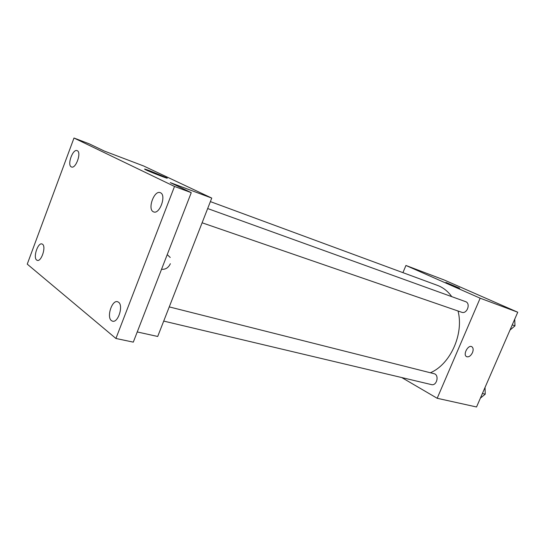 <?xml version="1.0" encoding="UTF-8"?>
<svg xmlns="http://www.w3.org/2000/svg" width="545" height="545" viewBox="0 0 545 545"><rect width="100%" height="100%" fill="white"/><g stroke="black" fill="none" stroke-linecap="round" stroke-linejoin="round"><path stroke-width="0.82" d="M402.939 272.643L405.936 265.47L444.025 279.919L517.75 312.224L476.541 406.979L437.185 398.279L401.781 377.569M430.373 372.766C450.306 364.38 464.054 334.044 458.038 311.004M451.751 296.65C447.895 291.255 443.153 287.508 437.526 285.41L210.384 201.609M405.936 265.47L480.159 298.204L437.185 398.279M202.106 222.789L461.69 312.265C467.017 314.404 471.03 303.299 465.532 301.623L207.672 208.551M163.711 321.087L431.436 384.6C436.858 386.18 439.536 374.776 434.011 373.679L169.257 306.896M480.159 298.204L517.75 312.224M445.878 282.412L459.66 288.23L445.878 282.412M471.745 346.688L471.909 346.777C473.332 347.935 473.516 349.897 472.474 352.656C470.655 356.11 468.639 357.418 466.431 356.573C462.671 354.441 468.38 344.249 471.909 346.784C473.332 347.935 473.523 349.897 472.474 352.663C470.757 355.967 468.802 357.309 466.615 356.682M73.991 138.021L174.509 186.451L115.921 338.479L27.25 264.134L73.991 138.021L89.142 143.791L104.395 151.088L143.519 165.932L211.753 198.087L157.703 336.476L137.245 331.953M115.921 338.479L133.293 342.137L191.254 192.658L174.509 186.451M211.753 198.087L170.278 182.616L191.254 192.658M150.393 171.028L166.389 177.663C172.05 180.47 149.95 172.002 145.208 169.536C143.478 168.596 145.208 169.093 150.393 171.028M170.36 263.726C168.446 267.765 165.503 269.618 161.545 269.284C165.503 269.618 168.446 267.765 170.36 263.719L170.36 263.719M167.226 254.631L170.238 257.472L167.226 254.631M153.254 211.733C147.307 209.028 154.235 190.001 160.216 192.651L160.53 192.787C166.593 195.246 159.685 214.553 153.69 211.93L153.254 211.733M71.279 166.879C66.94 164.971 72.805 148.608 77.118 150.631L77.288 150.706C81.709 152.436 75.837 169.011 71.524 166.988L71.279 166.879M36.658 260.04C32.904 257.506 37.878 242.382 41.951 243.949L42.53 244.242C46.359 246.606 41.386 261.941 37.298 260.374L36.658 260.04M111.446 320.637C106.398 317.149 111.943 299.839 117.509 301.705L118.524 302.203C123.661 305.459 118.163 323.035 112.577 321.196L111.446 320.637M514.725 319.172L514.984 325.835L509.977 330.093M512.245 324.875L514.984 325.835M485.043 387.427L485.234 394.178L480.377 398.157M482.4 393.497L485.234 394.178"/></g></svg>
